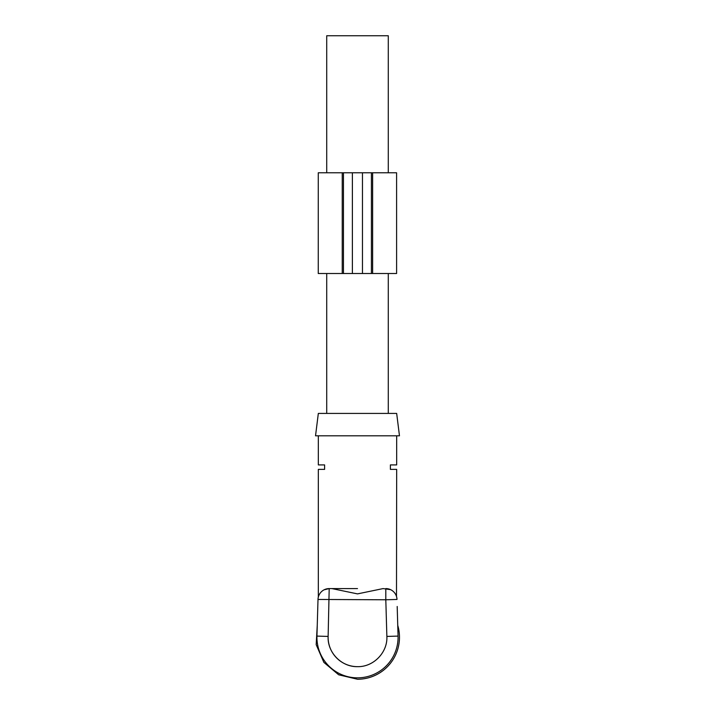 <?xml version="1.0" encoding="UTF-8"?>
<svg xmlns="http://www.w3.org/2000/svg" width="715" height="715" viewBox="0 0 715 715"><rect width="100%" height="100%" fill="white"/><g stroke="black" fill="none" stroke-linecap="round" stroke-linejoin="round"><path stroke-width="1.07" d="M324.11 589.812L329.195 588.588L328.131 636.422C327.238 652.42 341.484 667.086 357.5 666.657A29.378 29.378 0 0 1 328.131 636.422L316.942 636.1A40.576 40.576 0 0 0 357.5 677.847A40.576 40.576 0 0 1 316.942 636.1L316.924 637.279L316.942 636.1C317.263 625.25 317.263 625.25 316.942 636.1L318.005 599.456A11.19 11.19 0 0 1 329.195 588.588L357.5 588.588M317.8 606.651L317.719 609.448M397.817 627.734L397.683 623.257M397.191 606.472L398.058 636.1C397.737 625.25 397.737 625.25 398.058 636.1L398.076 637.279L398.058 636.1A40.576 40.576 0 0 1 357.5 677.847A40.576 40.576 0 0 0 398.058 636.1L386.869 636.422L385.805 599.778L396.995 599.456A11.19 11.19 0 0 0 385.805 588.588L385.805 599.778L318.005 599.456A11.19 11.19 0 0 1 329.195 588.588M331.912 588.588L357.518 593.888L383.088 588.588L390.56 589.652L385.841 588.588M396.673 435.81L396.673 464.911L390.399 464.911L390.399 469.389L396.673 469.389L396.494 596.48M318.327 435.81L318.327 464.911L324.601 464.911L324.601 469.389L318.327 469.389L318.327 597.123M399.471 435.81L315.53 435.81L318.327 413.422L396.673 413.422L399.471 435.81M388.281 172.78L388.281 35.75L326.719 35.75L326.719 172.78M397.746 625.357A41.971 41.971 0 0 1 357.5 679.25L338.687 674.799L323.868 662.394L316.182 644.653L317.254 625.357M318.264 172.78L343.441 172.78L343.441 273.514L318.255 273.514L318.264 172.78L318.255 273.514M372.622 172.78L371.416 172.78L371.416 273.514L396.602 273.514L396.593 172.78L372.622 172.78L372.622 273.514M396.593 172.78L396.602 273.514M371.416 172.78L343.441 172.78M352.388 172.78L352.388 273.514L343.441 273.514M352.388 273.514L371.416 273.514M396.995 599.456A11.19 11.19 0 0 0 385.805 588.588M357.5 666.657C373.516 667.086 387.762 652.42 386.869 636.422M342.235 172.78L342.235 273.514M362.469 172.78L362.469 273.514M326.719 273.514L326.719 413.422M388.281 273.514L388.281 413.422"/></g></svg>
